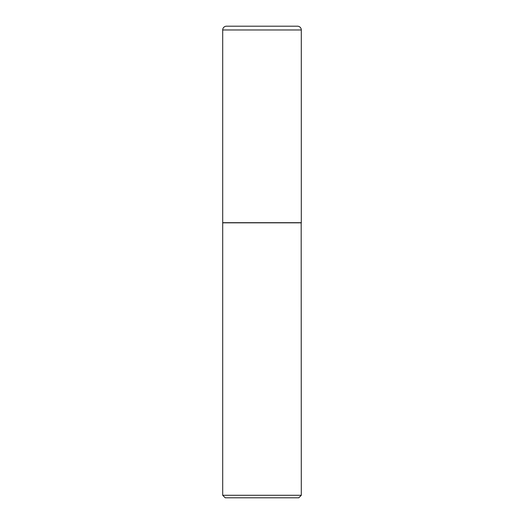<?xml version="1.0" encoding="UTF-8"?>
<svg xmlns="http://www.w3.org/2000/svg" width="524" height="524" viewBox="0 0 524 524"><rect width="100%" height="100%" fill="white"/><g stroke="black" fill="none" stroke-linecap="round" stroke-linejoin="round"><path stroke-width="0.79" d="M222.7 29.973L222.7 222.7L301.3 222.7L301.3 29.973L222.7 29.973A3.773 3.773 0 0 1 226.473 26.2L297.527 26.2A3.773 3.773 0 0 1 301.3 29.973M301.3 222.824L222.7 222.824L222.7 495.285L301.3 495.285L301.176 222.7M301.3 495.285L298.785 497.8L225.215 497.8L222.7 495.285"/></g></svg>
